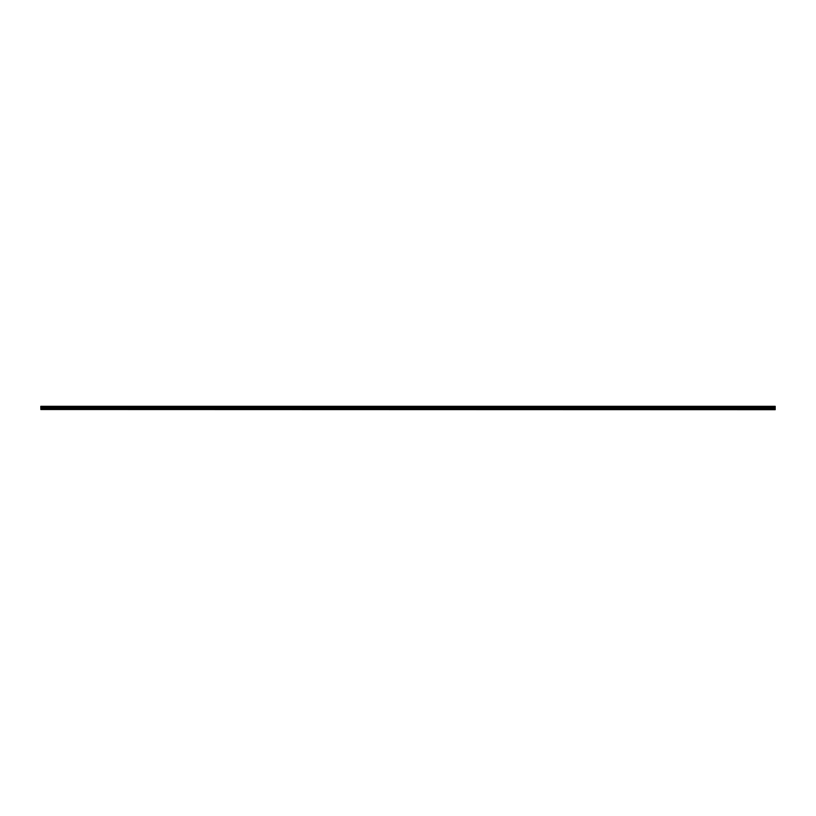 <?xml version="1.0" encoding="UTF-8"?>
<svg xmlns="http://www.w3.org/2000/svg" width="816" height="816" viewBox="0 0 816 816"><rect width="100%" height="100%" fill="white"/><g stroke="black" fill="none" stroke-linecap="round" stroke-linejoin="round"><path stroke-width="1.22" d="M775.2 409.51L40.8 409.51L775.2 409.693L775.2 409.02L40.8 408.551L775.2 409.02M775.2 408.01L40.8 408.01L40.8 406.307L775.2 406.307L775.2 408.551M40.8 407.531L775.2 407.531M40.8 408.01L40.8 408.551M775.2 406.582L40.8 406.582M40.8 407.266L775.2 407.266M775.2 406.858L40.8 406.858M40.8 407.204L775.2 407.204M775.2 406.919L40.8 406.919"/></g></svg>
